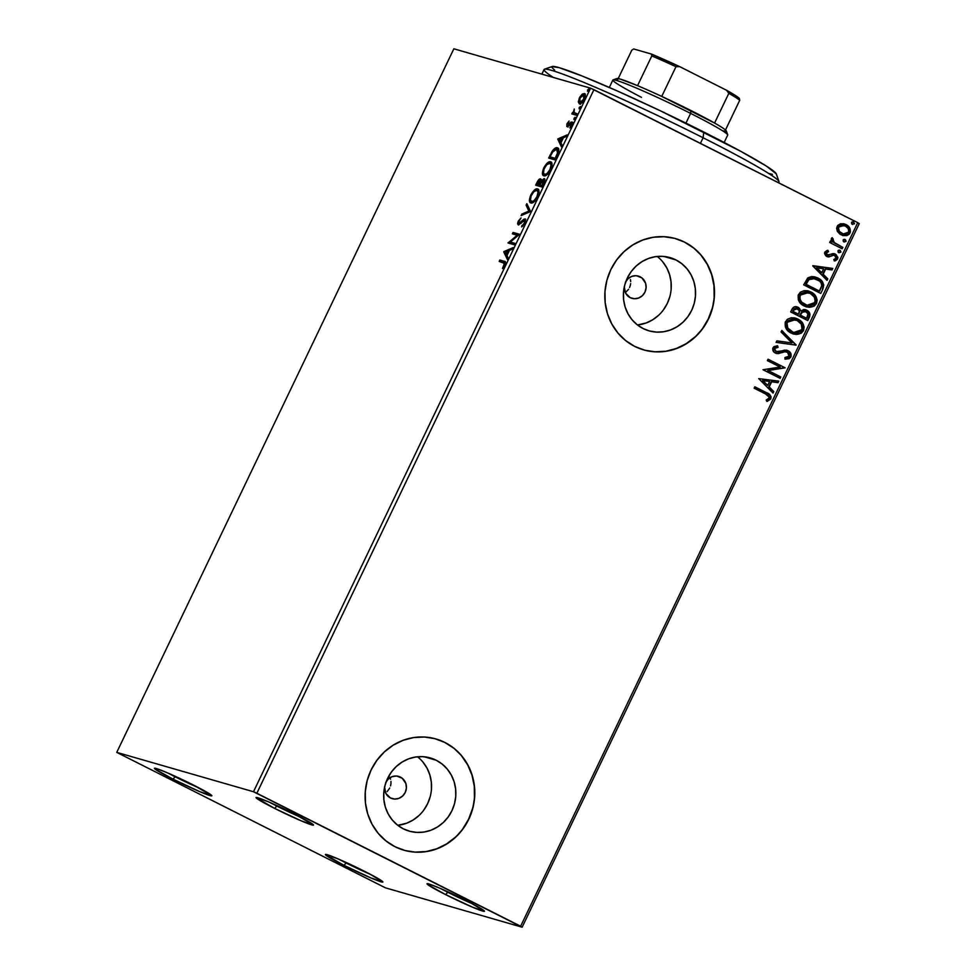 <?xml version="1.0" encoding="UTF-8"?>
<svg xmlns="http://www.w3.org/2000/svg" width="976" height="976" viewBox="0 0 976 976"><rect width="100%" height="100%" fill="white"/><g stroke="black" fill="none" stroke-linecap="round" stroke-linejoin="round"><path stroke-width="1.46" d="M447.752 892.247A28.938 1.684 -154.4 0 0 472.225 903.703A28.938 1.684 25.6 0 1 447.752 892.247L447.752 892.247A28.938 1.684 25.6 0 1 440.603 888.55A28.938 1.684 -154.4 0 0 447.752 892.247L445.581 894.589L447.752 892.247M465.906 900.445A31.842 1.854 25.6 0 1 484.462 911.157A31.842 1.854 25.6 0 1 445.581 894.589L427.769 884.634L427.037 883.878L428.879 883.975L439.054 887.879L470.957 903.032L484.462 911.157L472.445 907.155L445.581 894.589A31.842 1.854 25.6 0 1 427.134 883.683A31.842 1.854 25.6 0 1 465.906 900.445M276.794 806.054A28.938 1.684 -154.4 0 0 301.267 817.498A28.938 1.684 25.6 0 1 276.794 806.054L276.794 806.054A28.938 1.684 25.6 0 1 269.644 802.345A28.938 1.684 -154.4 0 0 276.794 806.054L274.622 808.396L276.794 806.054M294.947 814.24A31.842 1.854 25.6 0 1 313.491 824.952A31.842 1.854 25.6 0 1 274.622 808.396L256.066 797.685L268.095 801.674L294.947 814.24L313.491 824.952L301.474 820.95L274.622 808.396A31.842 1.854 25.6 0 1 256.163 797.49A31.842 1.854 25.6 0 1 294.947 814.24M175.168 776.786A28.938 1.684 -154.4 0 0 199.641 788.23A28.938 1.684 25.6 0 1 175.168 776.786L175.168 776.786A28.938 1.684 25.6 0 1 168.018 773.09A28.938 1.684 -154.4 0 0 175.168 776.786L172.996 779.129L175.168 776.786M193.321 784.985A31.842 1.854 25.6 0 1 211.865 795.696A31.842 1.854 25.6 0 1 172.996 779.129L155.172 769.173L154.44 768.417L156.294 768.515L166.469 772.419L193.321 784.985L211.865 795.696L199.848 791.695L172.996 779.129A31.842 1.854 25.6 0 1 154.537 768.222A31.842 1.854 25.6 0 1 193.321 784.985M346.126 862.991A28.938 1.684 -154.4 0 0 370.599 874.435A28.938 1.684 25.6 0 1 346.126 862.991L346.126 862.991A28.938 1.684 25.6 0 1 338.977 859.283A28.938 1.684 -154.4 0 0 346.126 862.991L343.955 865.334L346.126 862.991M364.28 871.178A31.842 1.854 25.6 0 1 382.836 881.889A31.842 1.854 25.6 0 1 343.955 865.334L325.411 854.622L337.428 858.624L369.331 873.764L382.836 881.889L370.819 877.888L343.955 865.334A31.842 1.854 25.6 0 1 325.508 854.427A31.842 1.854 25.6 0 1 364.28 871.178M625.958 281.247A11.578 10.919 -73.9 0 1 638.365 276.098A11.578 10.919 -73.9 0 1 640.158 276.794L636.474 275.732L641.976 277.953L645.612 283.333L646.1 287.786L644.941 292.141L642.281 295.752L638.548 298.07L634.29 298.729L630.167 297.643A11.578 10.919 -73.9 0 1 624.201 287.383M386.252 781.569A11.578 10.919 -73.9 0 1 398.659 776.408A11.578 10.919 -73.9 0 1 400.453 777.116L396.768 776.054L402.258 778.275L405.894 783.655L406.394 788.096L405.223 792.463L402.563 796.074L398.83 798.392L394.585 799.051L390.461 797.965A11.578 10.919 -73.9 0 1 384.483 787.705M675.917 259.921L663.802 256.444L675.917 259.921L681.87 263.752L686.958 268.742L690.996 274.707L693.826 281.43L695.339 288.64L695.461 296.07L694.217 303.426L691.63 310.429L687.799 316.81L682.895 322.312L677.076 326.74L670.597 329.925L663.68 331.742L656.604 332.108L649.638 331.01L643.05 328.509A38.088 35.929 -73.9 0 1 626.019 281.1A38.088 35.929 -73.9 0 1 670.024 257.615A38.088 35.929 -73.9 0 1 675.917 259.921A38.088 35.929 -73.9 0 1 692.948 307.342A38.088 35.929 -73.9 0 1 648.942 330.827A38.088 35.929 -73.9 0 1 643.05 328.509L637.096 324.691L632.009 319.701L627.971 313.735L625.14 307.013L623.627 299.803L623.505 292.373L624.75 285.016L627.336 278.014L631.167 271.633L636.071 266.119L641.891 261.69L648.369 258.518L655.286 256.7L662.362 256.334L669.329 257.42L675.917 259.921M436.199 760.243L424.096 756.754L436.199 760.243L442.152 764.062L447.252 769.064L451.29 775.029L454.121 781.752L455.621 788.962L455.755 796.392L454.499 803.748L451.912 810.739L448.094 817.119L443.177 822.634L437.37 827.062L430.88 830.247L423.962 832.052L416.886 832.418L409.932 831.332L403.344 828.831A38.088 35.929 -73.9 0 1 386.313 781.41A38.088 35.929 -73.9 0 1 430.306 757.937A38.088 35.929 -73.9 0 1 436.199 760.243A38.088 35.929 -73.9 0 1 453.23 807.664A38.088 35.929 -73.9 0 1 409.237 831.137A38.088 35.929 -73.9 0 1 403.344 828.831L397.391 825.013L392.291 820.023L388.253 814.045L385.422 807.323L383.922 800.113L383.788 792.695L385.044 785.338L387.631 778.336L391.449 771.955L396.366 766.441L402.173 762.012L408.663 758.828L415.569 757.022L422.645 756.656L429.611 757.742L436.199 760.243M403.82 850.181A57.889 54.607 106.1 0 0 470.639 814.448A57.889 54.607 106.1 0 0 444.739 742.419L444.922 742.48A57.889 54.607 -73.9 0 1 470.81 814.533A57.889 54.607 -73.9 0 1 403.942 850.218A57.889 54.607 -73.9 0 1 394.987 846.704L404.991 850.511L415.581 852.17L426.329 851.609L436.833 848.864L446.703 844.02L455.524 837.286L462.99 828.917L468.797 819.218L472.738 808.579L474.641 797.404L474.446 786.119L472.152 775.151L467.858 764.94L461.721 755.863L453.974 748.287L444.922 742.48L434.918 738.673L424.328 737.014L413.58 737.575L403.076 740.32L393.218 745.164L384.385 751.898L376.919 760.267L371.112 769.966L367.171 780.605L365.268 791.78L365.463 803.065L367.757 814.033L372.051 824.244L378.188 833.321L385.935 840.897L394.987 846.704A57.889 54.607 -73.9 0 1 369.099 774.651A57.889 54.607 -73.9 0 1 435.967 738.966A57.889 54.607 -73.9 0 1 444.922 742.48L444.739 742.419A57.889 54.607 106.1 0 0 435.857 738.93M643.526 349.872A57.889 54.607 106.1 0 0 710.357 314.138A57.889 54.607 106.1 0 0 684.457 242.109L684.64 242.158A57.889 54.607 -73.9 0 1 710.528 314.223A57.889 54.607 -73.9 0 1 643.648 349.896A57.889 54.607 -73.9 0 1 634.693 346.395L644.709 350.189L655.286 351.848L666.047 351.287L676.551 348.542L686.409 343.711L695.241 336.976L702.708 328.595L708.515 318.896L712.443 308.257L714.347 297.082L714.151 285.797L711.87 274.842L707.563 264.618L701.427 255.553L693.692 247.965L684.64 242.158L674.623 238.351L664.046 236.704L653.286 237.253L642.781 240.011L632.924 244.842L624.091 251.576L616.625 259.945L610.817 269.644L606.889 280.283L604.986 291.458L605.181 302.755L607.475 313.711L611.769 323.922L617.906 332.999L625.653 340.587L634.693 346.395A57.889 54.607 -73.9 0 1 608.817 274.329A57.889 54.607 -73.9 0 1 675.685 238.644A57.889 54.607 -73.9 0 1 684.64 242.158L684.457 242.109A57.889 54.607 106.1 0 0 675.575 238.608M116.754 752.374L453.852 48.8L590.578 88.169L253.492 791.743L116.754 752.374L385.422 887.831L522.148 927.2L859.246 223.626L857.721 222.662L520.635 926.236L256.859 793.244L593.945 89.67L857.721 222.662L590.578 88.169L453.852 48.8L116.754 752.374L385.422 887.831L522.148 927.2L253.492 791.743L116.754 752.374M578.329 101.98L579.805 103.883L582.94 101.577L585.112 97.063L584.978 94.074L582.635 93.916L579.951 96.856L578.329 101.602L579.305 102.48L579.329 101.699L579.305 102.48L578.329 101.98L579.354 103.834C580.683 104.249 582.306 102.773 584.258 99.381C585.637 95.843 585.637 93.891 584.282 93.537L581.952 94.416L579.366 97.978L578.329 101.98M576.548 115.266L577.219 113.863L573.9 112.399L574.254 109.019L573.193 112.704L572.497 112.496L571.826 113.899L576.548 115.266L577.219 113.863L574.12 112.716L574.254 109.019L573.193 112.704L572.497 112.496L571.826 113.899L576.548 115.266M568.679 124.172L568.666 125.709L567.69 125.221L567.703 123.684L569.057 121.085L566.946 123.915L566.836 126.538L571.472 123.501L569.825 127.966L572.009 124.928L572.302 122.22L570.96 122.159L567.69 125.221L569.057 121.085L567.08 123.598L567.044 126.636L570.643 123.525L572.29 123.842L571.35 123.366M557.186 155.696L558.76 149.499L557.906 148.047L555.942 147.84L552.501 150.768L548.683 158.063L555.149 159.93L557.186 155.696C559.272 150.755 559.346 148.132 557.381 147.803C556.149 147.205 554.466 148.279 552.318 151.036L548.683 158.063L555.149 159.93L557.186 155.696M542.156 187.063L544.791 180.877L544.132 178.584L541.094 180.987L540.875 179.084L539.362 179.169L535.69 185.196L542.156 187.063L543.9 183.415C545.108 180.511 545.181 178.901 544.132 178.584L541.094 180.987L540.533 178.876C539.508 178.608 538.301 179.852 536.922 182.622L535.69 185.196L542.156 187.063M530.383 211.609L526.833 203.667L526.101 205.204L528.882 211.048L521.855 214.073L521.123 215.598L530.505 211.377L526.833 203.667L526.101 205.204L528.882 211.048L521.855 214.073L521.123 215.598L530.383 211.609M515.145 243.414L510.338 242.036L519.525 234.301L513.047 232.434L512.376 233.837L517.207 235.228L508.008 242.963L514.474 244.817L515.145 243.414L510.338 242.036L519.525 234.301L513.047 232.434L512.376 233.837L517.207 235.228L508.008 242.963L514.474 244.817L515.145 243.414M503.457 262.678L504.799 265.411L504.189 265.094L504.287 266.314L503.665 265.997L502.469 268.51L504.86 265.277C505.861 262.398 505.641 261.068 504.202 261.287L499.834 260.031L500.81 260.519L500.224 261.739L500.81 260.519L499.834 260.031L499.163 261.434L504.482 263.252L502.469 268.51L504.86 265.277L505.458 262.056L499.834 260.031L499.163 261.434L505.446 263.727M503.75 251.845L507.422 259.555L508.154 258.03L506.971 255.553L509.435 250.429L512.4 249.148L513.132 247.623L503.86 251.613L504.836 252.101L503.75 251.845L507.422 259.555L508.154 258.03L506.971 255.553L509.435 250.429L512.4 249.148L513.132 247.623L503.86 251.613L504.836 252.101L512.583 248.782L504.726 252.333L503.75 251.845M524.429 220.271L524.905 223.443L521.855 225.688L522.794 226.164L521.855 225.688L521.635 226.92L525.015 223.236L525.6 219.283L523.978 219.149L518.854 223.455L518.732 221.796L521.038 217.965L518.061 221.601L517.573 223.797L518.488 224.907L524.624 220.393L524.429 222.857L521.635 226.92L525.015 223.236L525.1 218.88L518.768 223.431L519.83 223.955L518.854 223.455L518.915 221.381L521.038 217.965L518.256 221.174L518.207 224.87L523.575 220.552L525.503 220.808L524.588 220.356M530.883 202.971L533.909 201.91L537.422 197.311L538.984 192.37L537.849 189.039L534.531 189.978L530.773 195.054L529.407 200.178L530.883 202.971C532.689 203.569 534.933 201.544 537.617 196.908C539.484 192.028 539.46 189.381 537.569 188.929C535.751 188.307 533.482 190.344 530.773 195.054C528.955 199.909 528.992 202.544 530.883 202.971L530.578 202.862M543.876 175.851L546.902 174.789L550.415 170.19L551.977 165.237L550.854 161.918L547.524 162.846L543.974 167.518L542.412 173.045L543.876 175.851C545.682 176.436 547.939 174.423 550.623 169.775C552.477 164.907 552.465 162.248 550.574 161.809C548.744 161.174 546.475 163.224 543.766 167.933C541.948 172.776 541.985 175.412 543.876 175.851L543.571 175.729M557.76 139.129L561.42 146.839L562.152 145.302L560.98 142.838L563.433 137.714L566.409 136.433L567.141 134.908L557.869 138.897L558.845 139.385L557.76 139.129L561.42 146.839L562.152 145.302L560.98 142.838L563.433 137.714L566.409 136.433L567.141 134.908L557.869 138.897L558.845 139.385L566.592 136.054L558.736 139.617L557.76 139.129M573.961 119.572L575.084 117.242L573.912 119.56M579.122 108.824L580.244 106.482L579.073 108.8M587.528 91.28L588.638 88.938L587.479 91.256M837.335 231.3L839.982 234.24L842.861 235.582L846.948 235.582L849.303 234.106L850.438 231.751L849.681 227.994L847.119 225.249L843.569 223.76L840.36 223.858L837.762 225.419L836.603 228.311L837.335 231.3L842.788 235.558L850.011 232.996C850.926 229.153 849.608 226.359 846.046 224.614L840.946 223.736L837.079 226.481L837.335 231.3M842.178 248.795L842.849 247.392L833.724 242.231L832.674 240.547L833.248 239.022L831.711 238.034L831.149 239.937L832.199 242.011L830.356 241.084L829.685 242.487L842.178 248.795L842.849 247.392L834.468 242.89L832.247 237.68L831.308 238.534L832.199 242.011L830.356 241.084L829.685 242.487L842.178 248.795M834.346 253.699L827.038 254.882L825.903 253.016L827.416 254.992L826.013 252.686L828.551 251.662L827.88 250.295L824.805 252.101L824.537 253.418L825.733 255.712L827.843 256.822L833.467 255.261L835.163 255.736L836.078 258.067L833.772 259.518L834.541 260.909L835.468 260.714L837.371 259.311L837.896 257.42L835.419 254.102L832.931 253.614L827.721 255.126L826.269 253.113L828.551 251.662L827.88 250.295L826.989 250.503L824.805 252.101L827.685 256.773M822.805 289.213L823.744 284.931L822.378 281.759L819.291 278.868L814.338 276.769L811.422 276.574L807.969 277.831L803.675 284.833L820.779 293.459L822.805 289.213C824.513 284.04 822.853 280.307 817.815 278.026L815.216 276.989L807.701 278.05L803.675 284.833L820.779 293.459L822.805 289.213M796.904 306.842L798.161 307.318C795.464 305.988 793.378 306.671 791.914 309.38L790.682 311.966L807.774 320.579L809.995 314.406L809.019 312.064L806.383 310.026L803.773 309.563L800.979 310.868L798.673 307.599L794.574 306.781L792.378 308.526L790.682 311.966L807.774 320.579L809.519 316.944C810.483 313.882 809.543 311.625 806.737 310.185L805.651 309.758M796.013 345.138L781.825 330.437L781.093 331.962L791.939 342.942L776.847 340.844L776.115 342.369L796.013 345.138L776.14 342.32L796.013 345.138L781.825 330.437L781.093 331.962L791.939 342.942L776.847 340.844L776.115 342.369L796.013 345.138M780.776 376.943L768.051 370.526L785.143 367.83L768.051 359.205L767.38 360.608L780.129 367.037L763 369.733L780.105 378.346L780.776 376.943L779.763 378.176L780.776 376.943L768.051 370.526L785.143 367.83L768.051 359.205L767.38 360.608L780.129 367.037L763 369.733L780.105 378.346L780.776 376.943M765.526 393.938L769.137 397.012L768.71 398.55L766.16 400.05L767.136 401.429L770.759 398.977L771.052 396.781L769.991 394.89L754.826 386.801L754.155 388.204L765.526 393.938C767.831 394.572 768.978 395.963 769.003 398.11L766.16 400.05L767.136 401.429L770.759 398.977C771.211 395.744 769.747 393.621 766.367 392.62L754.826 386.801L754.155 388.204L765.526 393.938M758.742 378.615L773.041 393.084L773.773 391.559L769.198 386.911L771.65 381.787L778.031 382.677L778.763 381.152L758.742 378.615L773.041 393.084L773.773 391.559L769.198 386.911L771.65 381.787L778.031 382.677L778.763 381.152L758.742 378.615M787.059 352.031L785.168 351.641L787.425 352.141L789.108 356.142L784.887 357.57L785.204 359.144L790.914 356.935L791.085 354.129L789.621 351.787L784.655 350.116L778.287 351.933L776.005 351.604L774.566 349.103L775.347 347.932L778.092 347.334L777.567 345.711L773.822 346.712L772.724 348.554L774.114 352.165L776.835 353.544L785.046 351.787L787.937 352.434L789.279 354.349L789.108 356.142L787.205 357.436L784.887 357.57L785.204 359.144L789.169 358.656L790.914 356.935L784.838 359.034L786.449 359.058M791.231 333.145L796.172 334.487L801.174 333.267L803.516 330.608L804.126 327.058L802.955 323.703L799.368 319.945L794.623 317.908L791.158 317.786L787.266 319.359L785.168 322.507L785.363 326.948L787.827 330.705L793.573 334.073L803.516 330.608C804.688 325.289 802.809 321.446 797.88 319.079L795.464 318.115L785.497 321.653C784.399 326.96 786.314 330.791 791.231 333.145M804.236 306.025L809.165 307.355L814.179 306.147L816.522 303.475L817.119 299.937L815.948 296.582L812.374 292.812L807.616 290.787L804.151 290.665L800.259 292.239L798.161 295.374L798.356 299.815L800.832 303.585L806.579 306.952L816.522 303.475C817.681 298.168 815.802 294.325 810.873 291.946L808.457 290.994L798.49 294.52C797.392 299.839 799.307 303.67 804.236 306.025M812.752 265.899L827.05 280.356L827.782 278.831L823.195 274.195L825.659 269.071L832.028 269.962L832.76 268.437L812.862 265.667L827.05 280.356L827.782 278.831L823.195 274.195L825.659 269.071L832.028 269.962L832.76 268.437L812.752 265.899M839.397 250.1L840.824 252.174L839.58 250.137L837.981 250.734L838.835 252.625L840.922 251.893L840.202 250.429L838.347 250.295L838.03 251.869L839.214 252.772M844.557 239.34L843.13 239.986L843.996 241.865L846.07 241.133L845.35 239.669L843.508 239.547L843.191 241.109L844.362 242.011M852.963 221.796L854.378 223.882L853.134 221.845L851.536 222.443L852.402 224.334L854.476 223.602L853.524 221.991L851.914 222.003L851.597 223.565L852.768 224.468M387.143 791.634L389.766 788.01L387.143 791.634M390.559 785.887L390.973 783.655L390.559 785.887M390.961 781.41L390.973 783.655L390.961 781.41M389.741 777.213L390.559 779.238L389.741 777.213M625.836 292.178L628.568 289.274L625.836 292.178M629.569 287.505L630.264 285.59L629.569 287.505M630.655 283.589L630.264 285.59L630.655 283.589M630.435 279.587L630.716 281.564L630.435 279.587M655.103 351.799L665.864 351.238L676.368 348.481L686.226 343.65L695.058 336.915M702.525 328.546L708.332 318.847L712.26 308.209M714.164 297.033L713.968 285.748L711.675 274.781L707.38 264.569L701.244 255.492M693.497 247.904L684.457 242.109M415.398 852.109L426.146 851.56L436.65 848.803L446.508 843.972L455.341 837.237M462.807 828.856L468.614 819.169L472.555 808.531M474.458 797.343L474.263 786.058L471.969 775.103L467.675 764.891L461.538 755.814M453.791 748.226L444.739 742.419M418.863 815.631L413.055 820.06L406.565 823.244L397.744 825.293A38.088 35.929 106.1 0 0 429.977 797.477A38.088 35.929 106.1 0 0 417.472 756.778L417.838 757.059M423.767 810.117L427.598 803.748L430.184 796.745M431.441 789.389L431.307 781.959L429.794 774.749L426.976 768.027L422.937 762.061M385.679 782.606L388.338 778.994L392.071 776.689L396.329 776.018L400.453 777.116A11.578 10.919 -73.9 0 1 405.626 791.524A11.578 10.919 -73.9 0 1 392.254 798.661A11.578 10.919 -73.9 0 1 390.461 797.965L385.874 793.464L384.52 786.973M637.462 324.971A38.088 35.929 106.1 0 0 669.695 297.155A38.088 35.929 106.1 0 0 657.19 256.456L657.556 256.749M637.462 324.984L646.271 322.922L652.761 319.75L658.568 315.309M663.485 309.807L667.303 303.426L669.902 296.423M671.146 289.067L671.024 281.637L669.512 274.427L666.681 267.705L662.643 261.739M625.396 282.296L628.056 278.685L631.789 276.367L636.047 275.708L640.158 276.794A11.578 10.919 -73.9 0 1 645.343 291.202A11.578 10.919 -73.9 0 1 631.96 298.339A11.578 10.919 -73.9 0 1 630.167 297.643L625.592 293.154L624.225 286.651M253.492 791.743L590.578 88.169L593.945 89.67L256.859 793.244L253.492 791.743M520.635 926.236L857.721 222.662L859.246 223.626L522.148 927.2L520.635 926.236M754.79 386.862L766.001 392.511C769.369 393.523 770.833 395.634 770.393 398.867L766.77 401.319L770.393 398.867L770.686 396.671L769.613 394.792L754.79 386.862M778.36 381.104L778.031 382.677L771.284 381.689L768.82 386.813L773.773 391.559L772.76 392.791L773.407 391.449L768.82 386.813L771.284 381.689L777.652 382.58L778.36 381.104M762.561 380.469L767.722 385.435L762.561 380.469L769.613 381.506L762.561 380.469L769.613 381.506L767.722 385.435L762.561 380.469M768.014 359.266L785.143 367.83L767.685 370.429L780.41 376.834L767.685 370.429L784.777 367.72L768.014 359.266M777.713 347.224L774.358 348.566L778.092 347.334L777.238 345.724L778.092 347.334L777.567 345.711L772.98 347.773C772.37 350.189 773.175 351.946 775.408 353.044L778.36 353.641L784.179 351.763L781.691 352.702L785.168 351.641L787.425 352.141M775.408 353.044L776.396 353.434M786.912 350.286L776.005 351.604L774.358 348.566L776.493 351.799M788.132 350.75L787.754 350.64C790.316 351.958 791.243 354.02 790.536 356.826L790.914 356.935C791.609 354.129 790.682 352.068 788.132 350.75L787.095 350.335M786.436 359.058L789.816 357.85L790.902 354.959L789.242 351.677L786.07 350.091M775.944 351.628L774.2 348.993L774.981 347.834L777.25 347.261M783.216 351.982L784.179 351.763M781.739 330.62L796.123 344.906L781.739 330.62M795.269 318.066L797.514 318.969C802.431 321.348 804.309 325.191 803.15 330.498L793.403 334.024M792.439 333.719L794.11 334.182M797.124 334.341L799.234 333.902M800.613 333.28L803.492 329.656L803.333 325.215L800.381 320.897L795.916 318.286M794.11 332.56L792.158 331.925M795.147 319.689L786.912 322.373L795.318 319.725L797.197 320.482C801.186 322.385 802.699 325.472 801.747 329.766L793.781 332.487L790.328 330.937L787.412 327.936L786.436 324.496L787.717 321.165L791.475 319.335L795.562 319.823M791.536 331.633L791.902 331.742C787.937 329.851 786.4 326.765 787.278 322.47L786.912 322.373C786.034 326.655 787.571 329.742 791.536 331.633L793.598 332.438M798.161 307.318L800.613 310.758L798.161 307.318L796.721 306.781M805.468 309.709L806.737 310.185L800.613 310.758L799.625 308.623L796.941 306.854M806.737 310.185L806.359 310.075C809.177 311.527 810.104 313.772 809.153 316.834L807.433 320.409L809.519 315.846L809.531 313.784L807.994 311.21L804.932 309.563M809.177 312.832L807.994 311.21M805.688 311.478L801.577 312.149L799.966 314.992L801.955 312.259L806.066 311.588C808.104 312.784 808.567 314.479 807.469 316.688L806.701 318.298L799.966 314.992L802.004 311.747L805.188 311.271M797.16 308.636L793.439 309.88L792.732 311.344L793.805 309.99L797.526 308.733C799.478 309.819 799.942 311.405 798.929 313.491L798.222 314.101L792.732 311.344L794.074 308.916L796.111 308.27M796.599 308.392L799.381 310.722L798.588 314.211L792.732 311.344L798.222 314.101L793.11 311.442L794.867 308.648L797.526 308.733M805.139 311.246L807.982 313.747L806.701 318.298L799.966 314.992L806.322 318.188L800.344 315.089L802.845 311.539L806.066 311.588M808.274 290.946L810.507 291.848C815.436 294.215 817.315 298.058 816.143 303.377L806.396 306.891M805.444 306.598L807.103 307.062M810.129 307.208L812.227 306.769M813.618 306.147L816.485 302.523L816.326 298.083L813.374 293.764L808.909 291.153M807.115 305.427L805.151 304.805M808.152 292.556L799.905 295.24L808.323 292.605L810.202 293.349C814.191 295.252 815.704 298.351 814.74 302.645L806.786 305.366L803.321 303.817L800.418 300.803L799.429 297.375L800.723 294.044L804.468 292.202L808.555 292.702M804.529 304.512L804.895 304.622C800.942 302.731 799.393 299.632 800.271 295.35L799.905 295.24C799.027 299.534 800.564 302.621 804.529 304.512L806.591 305.305M815.021 276.94L817.449 277.928C822.487 280.21 824.147 283.931 822.439 289.116L823.402 285.7L822.487 282.369L819.608 279.246L814.997 276.928M822.487 282.369L822.012 281.649M807.86 280.344L806.103 284.321L808.958 279.6L815.033 278.587L817.144 279.429C819.901 280.6 821.45 282.686 821.78 285.687L819.328 291.068L805.737 284.211L819.328 291.068L805.737 284.211L807.237 281.295M814.85 278.538L808.592 279.49L811.032 278.258L814.777 278.514M832.369 268.376L832.028 269.962L825.281 268.973L822.829 274.085L827.782 278.831L826.77 280.075L827.416 278.733L822.829 274.085L825.281 268.973L831.662 269.852L832.369 268.376M816.558 267.753L821.731 272.719L816.558 267.753L823.61 268.79L816.558 267.753L823.61 268.79L821.731 272.719L816.558 267.753M828.709 255.224L827.416 254.992M827.038 254.882L827.672 255.102M835.419 254.102L837.249 258.774L835.419 254.102L834.016 253.601M826.806 256.432L828.941 256.944L832.772 255.224L831.467 256.115L833.101 255.163L834.822 255.529L836.005 258.262L833.772 259.518L834.541 260.909L837.615 258.872L834.175 260.799L836.7 259.579L837.53 257.322L836.225 254.785L834.163 253.638M833.467 255.261L834.822 255.529M827.465 256.712L826.428 256.322M833.101 255.163L833.797 255.2M835.956 260.202L836.7 259.579M839.958 250.283L839.336 250.076M838.835 252.625L840.824 252.174L838.469 252.516M838.994 252.699L840.543 251.796L839.592 250.185M830.32 241.157L832.199 242.011L830.32 241.157M832.04 237.802L833.248 239.022L832.357 239.437L834.102 242.78L842.849 247.392L841.837 248.624L842.483 247.282L833.358 242.133L832.04 237.802M845.118 239.535L845.606 241.316L844.74 239.376M843.996 241.865L845.985 241.414L843.63 241.767M844.155 241.938L845.704 241.035L844.484 239.315M844.191 223.894L845.68 224.504C849.242 226.261 850.56 229.055 849.645 232.886L842.593 235.497M842.483 235.472L846.595 235.472M846.582 235.484L849.327 233.471L850.072 229.897M849.84 229.031L847.741 225.907L844.472 223.992M843.179 234.02L841.849 233.593M843.898 225.456L838.25 227.152L844.081 225.505L845.387 226.017C848.059 227.286 849.096 229.36 848.473 232.227L843.081 234.008L838.64 230.897L837.957 228.091L838.799 226.334L841.385 225.188L844.155 225.541M841.434 233.398L841.8 233.508C839.116 232.227 838.055 230.141 838.616 227.249L838.25 227.152C837.689 230.031 838.75 232.117 841.434 233.398L842.898 233.959M853.524 221.991L852.89 221.772M852.402 224.334L854.012 223.772L852.024 224.224M852.548 224.407L854.11 223.492L853.146 221.881M769.613 381.506L767.722 385.435L762.927 380.579L769.613 381.506M797.197 320.482L801.32 324.191L802.016 329.083L798.575 332.462L793.159 332.291L787.791 328.046L787.01 323.166L788.62 320.787L791.024 319.591L797.197 320.482M810.202 293.349L814.313 297.07L815.18 301.242L812.849 304.756L807.481 305.537L801.601 302.072L800.015 299.059L800.015 296.033L801.613 293.654L804.017 292.471L810.202 293.349M806.103 284.321L808.958 279.6L813.02 278.258L819.547 281.027L821.182 283.089L821.755 285.956L819.694 291.165L806.103 284.321M823.61 268.79L821.731 272.719L816.936 267.863L823.61 268.79M845.387 226.017L848.156 228.506L848.778 231.288L847.192 233.654L843.545 234.13L839.336 231.483L838.433 227.713L840.824 225.48L845.387 226.017M504.885 261.544L504.202 261.287M507.788 258.774L504.726 252.333L507.788 258.774M505.361 252.186L509.082 251.149L508.484 250.844L506.605 254.76L507.203 255.065L505.361 252.186L508.484 250.844L506.605 254.76L505.361 252.186M509.082 243.268L508.154 242.658L509.13 243.158L510.436 242.085L509.082 243.268M518.085 235.667L517.207 235.228L518.085 235.667M513.449 234.142L514.035 232.922L513.047 232.434L519.427 234.484L514.035 232.922L513.449 234.142M511.314 242.524L515.06 243.597L511.314 242.524M518.671 224.883L518.646 223.333M518.866 221.479L518.256 221.174L518.866 221.479M518.854 223.455L521.074 223.345M520.818 223.223L520.086 222.857L520.818 223.223M522.294 221.674L521.562 221.308L522.294 221.674M524.063 220.295L525.637 219.356M525.759 219.344L524.027 220.332M518.659 223.321L518.744 225.029M522.648 214.94L521.855 214.073L522.831 214.561L529.858 211.536L526.101 205.204L527.077 205.692L527.443 204.936L529.858 211.536L522.648 214.94M531.115 203.02L530.419 200.019M531.383 195.371L530.773 195.054L531.383 195.371M535.421 190.54L538.325 189.381M530.48 199.531L531.09 202.996M538.545 189.429L534.555 191.357M538.105 190.918L539.033 192.662M534.933 201.239L532.298 201.983L533.933 201.886M536.898 190.332L538.057 192.174L536.934 196.762L537.544 197.067L536.934 196.762L533.957 200.739L531.554 201.568L532.53 202.056L530.432 200.117L531.164 195.847L533.933 191.638L536.898 190.332C538.435 190.674 538.447 192.821 536.934 196.762C534.787 200.458 532.994 202.056 531.554 201.568C530.029 201.227 529.992 199.104 531.469 195.188C533.64 191.455 535.446 189.844 536.898 190.332L538.984 192.272M536.751 185.501L537.386 184.171L536.751 185.501M537.532 182.927L536.922 182.622L537.532 182.927M539.679 180.255L540.045 184.171L537.02 183.988L540.07 185.074L537.02 183.988L539.874 180.279L539.094 184.586L540.07 185.074L537.02 183.988L538.752 180.828L541.058 179.352M543.254 179.962L543.9 181.194L542.924 183.866L543.534 184.171L542.924 183.866L542.156 185.464L542.766 185.769L539.752 184.769L543.449 179.987L542.156 185.464L539.752 184.769L542.741 185.843L539.752 184.769L541.863 180.963L544.681 179.047M544.828 179.035L542.937 180.304M541.18 179.34L539.594 180.328M540.985 180.828L541.314 181.853M540.057 180.377L541.107 180.926M541.314 181.731L541.168 181.024M543.62 180.072L544.425 180.475M543.449 179.987L544.535 180.523M539.874 180.279L540.96 180.816M544.108 175.9L543.412 172.886M544.376 168.238L543.766 167.933L544.376 168.238M548.414 163.419L551.318 162.248M543.473 172.398L544.083 175.875M551.55 162.297L547.548 164.224M551.098 163.785L552.038 165.542M547.939 174.106L545.303 174.85L546.926 174.753M549.891 163.212L551.062 165.042L549.939 169.641L550.537 169.946L549.939 169.641L546.963 173.618L544.547 174.448L545.523 174.936L543.51 173.325L543.913 169.385L546.706 164.737L549.891 163.212C551.428 163.553 551.44 165.688 549.939 169.641C547.78 173.325 545.987 174.936 544.547 174.448C543.022 174.106 542.998 171.971 544.462 168.055C546.633 164.334 548.451 162.711 549.891 163.212L551.989 165.151M549.744 158.38L550.391 157.038L549.744 158.38M550.61 155.611L550 155.306L550.61 155.611M552.977 151.365L552.318 151.036L552.977 151.365M555.112 149.413L558.15 148.242L554.795 149.706M558.016 148.12L557.381 147.803L558.016 148.12M558.004 149.828L558.809 151.243M555.734 158.71L551.001 157.343L555.734 158.71M556.698 149.206L557.723 150.231L557.516 153.025L558.187 153.366L557.516 153.025L555.881 156.831L556.491 157.136L555.881 156.831L555.161 158.332L550.013 156.855L553.185 151.109L556.698 149.206L557.516 153.025L555.161 158.332L555.771 158.649L550.013 156.855L551.001 157.343L550.013 156.855L552.575 151.951L556.698 149.206L558.784 151.109M561.798 146.058L558.736 139.617L561.798 146.058M559.37 139.458L563.091 138.433L562.481 138.116L560.602 142.045L561.212 142.35L559.37 139.458L562.481 138.116L560.602 142.045L559.37 139.458M570.423 124.233L571.936 122.659L570.96 122.159L569.447 123.745L570.106 124.074L568.276 125.013L569.02 125.379L567.642 125.196L569.264 125.501M567.69 125.221L568.788 125.721M571.253 123.318L571.729 125.526L569.825 127.966L571.851 125.27L572.143 122.024L570.96 122.159L572.888 122.403M568.02 127.124L568.056 124.098M567.727 124.916L567.556 126.636M572.461 122.403L571.192 123.342M574.937 118.791L573.986 118.255L575.084 118.511M574.095 112.118L572.888 114.216L573.473 112.996L572.497 112.496L574.095 112.691M575.096 113.216L574.12 112.716M575.633 113.399L577.133 114.046L575.437 113.46M580.098 108.043L579.146 107.494L580.061 108.116M582.843 94.977L581.952 94.416L585.258 94.038M580.33 104.322L579.305 102.48L579.927 104.127M585.027 93.989L582.599 95.209M582.16 102.7L580.72 102.785M583.611 94.94L584.404 96.16L584.197 99.491L580.025 102.431L581.013 102.919L579.842 102.358L579.232 100.589L580.415 97.283L583.611 94.94L583.672 99.223L580.025 102.431L579.939 98.149L583.611 94.94L584.587 95.441M580.683 102.761L581.745 102.883M588.504 90.5L587.54 89.951L588.467 90.585M580.025 102.431L580.83 102.846M778.653 182.793L779.007 182.073A130.247 7.588 -154.4 0 0 703.11 137.762L700.439 143.35L703.11 137.762L703.769 132.016A124.464 7.247 -154.4 0 0 552.172 66.514L544.474 69.211A130.247 7.588 25.6 0 1 703.11 137.762A130.247 7.588 -154.4 0 0 544.083 69.516L541.863 74.139M553.343 77.446A130.247 7.588 25.6 0 1 544.474 69.211M552.001 66.588L559.016 67.625L582.208 76.03L617.869 91.219L660.557 110.886L740.93 151.414L766.392 166.103L776.274 173.874M772.455 174.399L769.064 173.533M554.649 70.199L551.806 67.283M703.11 137.762A130.247 7.588 25.6 0 1 778.994 181.573L776.274 173.887A124.464 7.247 -154.4 0 0 703.769 132.016L703.11 137.762M724.155 142.472L727.706 135.066A63.672 3.709 -154.4 0 0 690.605 113.399L690.935 110.532A60.78 3.538 -154.4 0 0 661.74 96.417L714.578 123.049A60.78 3.538 25.6 0 1 725.485 129.991A60.78 3.538 -154.4 0 0 714.578 123.049A60.78 3.538 -154.4 0 0 690.935 110.532L690.605 113.399A63.672 3.709 25.6 0 1 727.706 134.822L726.339 130.979A60.78 3.538 -154.4 0 0 725.485 129.991L726.144 131.357L722.826 130.808M641.464 97.356A63.672 3.709 25.6 0 1 613.05 79.886A63.672 3.709 25.6 0 1 690.605 113.399L685.933 123.147L690.605 113.399A63.672 3.709 -154.4 0 0 612.855 80.032L609.305 87.45M617.576 79.898L616.917 78.531L620.236 79.08L637.56 85.656A60.78 3.538 -154.4 0 0 616.893 78.544L613.05 79.886M661.74 96.417A60.78 3.538 -154.4 0 0 637.56 85.656A60.78 3.538 25.6 0 1 661.74 96.417L675.978 66.71L679.699 66.636L726.583 90.28L728.816 93.342L714.578 123.049L728.816 93.342A60.78 3.538 25.6 0 1 739.723 100.284L739.344 98.393A59.048 3.44 -154.4 0 0 726.583 90.28L737.771 97.088L739.344 98.393L739.723 100.284A60.78 3.538 -154.4 0 0 728.816 93.342L726.583 90.28L679.699 66.636A59.048 3.44 -154.4 0 0 651.419 54.058L651.797 55.949L637.56 85.656L651.797 55.949A60.78 3.538 25.6 0 1 675.978 66.71A60.78 3.538 -154.4 0 0 651.797 55.949L651.419 54.058L679.699 66.636L675.978 66.71L661.74 96.417M725.485 129.991L739.723 100.284L725.485 129.991M618.198 78.58L631.801 50.191L633.68 48.959L651.419 54.058L633.68 48.959L631.801 50.191L618.198 78.58M574.51 112.996L575.486 113.484"/></g></svg>
